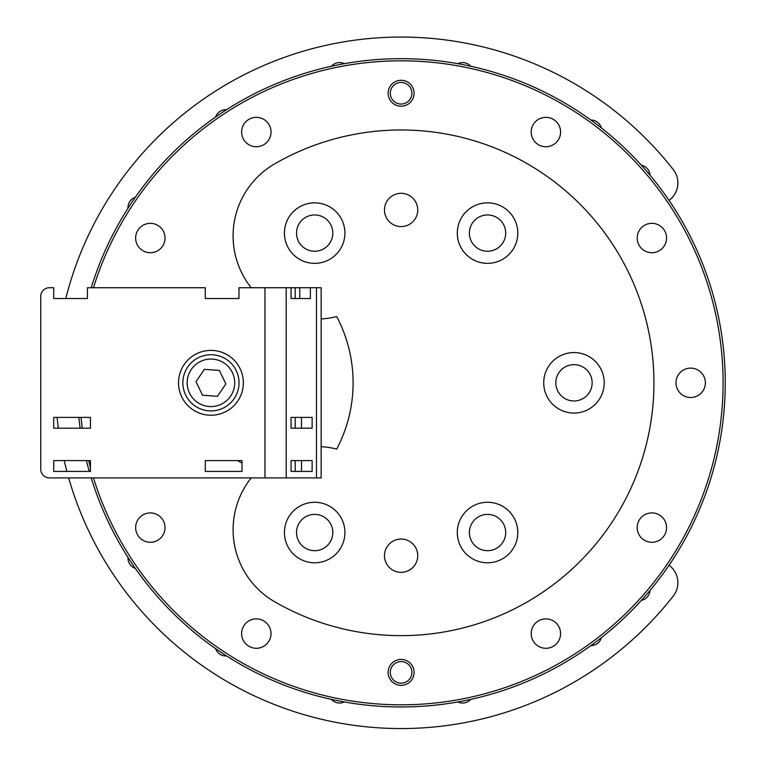 <?xml version="1.0" encoding="UTF-8"?>
<svg xmlns="http://www.w3.org/2000/svg" width="766" height="766" viewBox="0 0 766 766"><rect width="100%" height="100%" fill="white"/><g stroke="black" fill="none" stroke-linecap="round" stroke-linejoin="round"><path stroke-width="1.15" d="M517.797 233.103A30.257 30.257 0 0 0 487.54 202.846A30.257 30.257 0 0 0 457.292 233.103A30.257 30.257 0 0 0 487.54 263.351A30.257 30.257 0 0 0 517.797 233.103M604.23 382.818A30.257 30.257 0 0 0 573.983 352.561A30.257 30.257 0 0 0 543.726 382.818A30.257 30.257 0 0 0 573.983 413.065A30.257 30.257 0 0 0 604.23 382.818M517.797 532.533A30.257 30.257 0 0 0 487.54 502.276A30.257 30.257 0 0 0 457.292 532.533A30.257 30.257 0 0 0 487.54 562.78A30.257 30.257 0 0 0 517.797 532.533M344.92 532.533A30.257 30.257 0 0 0 314.673 502.276A30.257 30.257 0 0 0 284.416 532.533A30.257 30.257 0 0 0 314.673 562.78A30.257 30.257 0 0 0 344.92 532.533M344.92 233.103A30.257 30.257 0 0 0 314.673 202.846A30.257 30.257 0 0 0 284.416 233.103A30.257 30.257 0 0 0 314.673 263.351A30.257 30.257 0 0 0 344.92 233.103M384.465 209.941A16.641 16.641 0 0 1 401.106 193.3A16.641 16.641 0 0 1 417.748 209.941A16.641 16.641 0 0 1 401.106 226.583A16.641 16.641 0 0 1 384.465 209.941M384.465 555.695A16.641 16.641 0 0 1 401.106 539.053A16.641 16.641 0 0 1 417.748 555.695A16.641 16.641 0 0 1 401.106 572.326A16.641 16.641 0 0 1 384.465 555.695M296.519 233.103A18.154 18.154 0 0 1 314.673 214.949A18.154 18.154 0 0 1 332.817 233.103A18.154 18.154 0 0 1 314.673 251.258A18.154 18.154 0 0 1 296.519 233.103M296.519 532.533A18.154 18.154 0 0 1 314.673 514.379A18.154 18.154 0 0 1 332.817 532.533A18.154 18.154 0 0 1 314.673 550.687A18.154 18.154 0 0 1 296.519 532.533M469.395 532.533A18.154 18.154 0 0 1 487.54 514.379A18.154 18.154 0 0 1 505.694 532.533A18.154 18.154 0 0 1 487.54 550.687A18.154 18.154 0 0 1 469.395 532.533M555.829 382.818A18.154 18.154 0 0 1 573.983 364.664A18.154 18.154 0 0 1 592.137 382.818A18.154 18.154 0 0 1 573.983 400.972A18.154 18.154 0 0 1 555.829 382.818M469.395 233.103A18.154 18.154 0 0 1 487.54 214.949A18.154 18.154 0 0 1 505.694 233.103A18.154 18.154 0 0 1 487.54 251.258A18.154 18.154 0 0 1 469.395 233.103M251.21 477.898A83.197 83.197 0 0 0 274.688 601.77A252.828 252.828 0 0 0 653.934 382.818A252.828 252.828 0 0 0 274.688 163.857A83.197 83.197 0 0 0 251.21 287.738M321.155 318.962A83.197 83.197 0 0 0 336.714 316.559A142.16 142.16 0 0 1 336.714 449.077A83.197 83.197 0 0 0 321.155 446.674M390.306 672.385A10.801 10.801 0 0 1 401.106 661.575A10.801 10.801 0 0 1 411.907 672.385A10.801 10.801 0 0 1 401.106 683.186A10.801 10.801 0 0 1 390.306 672.385M390.306 93.251A10.801 10.801 0 0 1 401.106 82.441A10.801 10.801 0 0 1 411.907 93.251A10.801 10.801 0 0 1 401.106 104.052A10.801 10.801 0 0 1 390.306 93.251M414.071 93.251A12.965 12.965 0 0 0 401.106 80.286A12.965 12.965 0 0 0 388.142 93.251A12.965 12.965 0 0 0 401.106 106.215A12.965 12.965 0 0 0 414.071 93.251M414.071 672.385A12.965 12.965 0 0 0 401.106 659.421A12.965 12.965 0 0 0 388.142 672.385A12.965 12.965 0 0 0 401.106 685.35A12.965 12.965 0 0 0 414.071 672.385M666.573 238.035A14.698 14.698 0 0 0 651.876 223.337A14.698 14.698 0 0 0 637.188 238.035A14.698 14.698 0 0 0 651.876 252.723A14.698 14.698 0 0 0 666.573 238.035M666.573 527.602A14.698 14.698 0 0 0 651.876 512.904A14.698 14.698 0 0 0 637.188 527.602A14.698 14.698 0 0 0 651.876 542.29A14.698 14.698 0 0 0 666.573 527.602M560.588 633.587A14.698 14.698 0 0 0 545.89 618.89A14.698 14.698 0 0 0 531.192 633.587A14.698 14.698 0 0 0 545.89 648.285A14.698 14.698 0 0 0 560.588 633.587M271.02 633.587A14.698 14.698 0 0 0 256.323 618.89A14.698 14.698 0 0 0 241.625 633.587A14.698 14.698 0 0 0 256.323 648.285A14.698 14.698 0 0 0 271.02 633.587M271.02 132.049A14.698 14.698 0 0 0 256.323 117.351A14.698 14.698 0 0 0 241.625 132.049A14.698 14.698 0 0 0 256.323 146.737A14.698 14.698 0 0 0 271.02 132.049M705.371 382.818A14.698 14.698 0 0 0 690.673 368.12A14.698 14.698 0 0 0 675.976 382.818A14.698 14.698 0 0 0 690.673 397.506A14.698 14.698 0 0 0 705.371 382.818M725.249 382.818A324.142 324.142 0 0 0 91.221 287.738A324.142 324.142 0 0 1 725.249 382.818A324.142 324.142 0 0 1 91.221 477.898M89.306 471.416A324.142 324.142 0 0 1 86.434 460.605M80.152 428.194A324.142 324.142 0 0 1 78.812 417.393M165.025 527.602A14.698 14.698 0 0 0 150.337 512.904A14.698 14.698 0 0 0 135.639 527.602A14.698 14.698 0 0 0 150.337 542.29A14.698 14.698 0 0 0 165.025 527.602M560.588 132.049A14.698 14.698 0 0 0 545.89 117.351A14.698 14.698 0 0 0 531.192 132.049A14.698 14.698 0 0 0 545.89 146.737A14.698 14.698 0 0 0 560.588 132.049M165.025 238.035A14.698 14.698 0 0 0 150.337 223.337A14.698 14.698 0 0 0 135.639 238.035A14.698 14.698 0 0 0 150.337 252.723A14.698 14.698 0 0 0 165.025 238.035M649.999 175.165A10.801 10.801 0 0 0 641.381 165.245M601.387 127.951A10.801 10.801 0 0 0 590.892 120.042M344.327 63.683A10.801 10.801 0 0 0 331.439 66.249M470.774 66.249A10.801 10.801 0 0 0 457.886 63.683M226.525 109.71A10.801 10.801 0 0 0 215.6 117.007M135.295 197.302A10.801 10.801 0 0 0 127.999 208.237M127.999 557.399A10.801 10.801 0 0 0 135.295 568.324M669.024 200.376A21.611 21.611 0 0 0 673.285 169.602A345.753 345.753 0 0 0 65.78 298.539M68.681 477.898A345.753 345.753 0 0 0 673.285 596.025A21.611 21.611 0 0 0 669.024 565.26M215.6 648.62A10.801 10.801 0 0 0 226.525 655.926M331.439 699.377A10.801 10.801 0 0 0 344.327 701.943M457.886 701.943A10.801 10.801 0 0 0 470.774 699.377M590.892 645.585A10.801 10.801 0 0 0 601.387 637.676M641.381 600.391A10.801 10.801 0 0 0 649.999 590.471M57.086 417.393A345.753 345.753 0 0 0 58.35 428.194M64.22 460.605A345.753 345.753 0 0 0 66.901 471.416M178.526 382.818A32.411 32.411 0 0 1 210.947 350.397A32.411 32.411 0 0 1 243.358 382.818A32.411 32.411 0 0 1 210.947 415.229A32.411 32.411 0 0 1 178.526 382.818M299.765 298.539L299.765 287.738L321.155 287.738L321.155 477.898L49.397 477.898A8.646 8.646 0 0 1 40.751 469.252L40.751 296.375A8.646 8.646 0 0 1 49.397 287.738L53.716 287.738L53.716 298.539L87.429 298.539L87.429 287.738L205.269 287.738L205.269 298.539L238.982 298.539L238.982 287.738L291.051 287.738L291.051 298.539L310.383 298.539L310.383 287.738M301.498 417.393L301.498 428.194M301.498 460.605L301.498 471.416M291.051 428.194L312.126 428.194L312.126 417.393L291.051 417.393L291.051 428.194M312.126 471.416L312.126 460.605L291.051 460.605L291.051 471.416L312.126 471.416M242.008 463.133L237.642 460.605M291.051 287.738L299.765 287.738M205.269 471.416L242.008 471.416L242.008 460.605L205.269 460.605L205.269 471.416M90.455 417.393L53.716 417.393L53.716 428.194L90.455 428.194L90.455 417.393M53.716 471.416L90.455 471.416L90.455 460.605L53.716 460.605L53.716 471.416M238.954 384.896A28.093 28.093 0 0 1 208.859 410.835A28.093 28.093 0 0 1 182.93 380.731A28.093 28.093 0 0 1 213.025 354.802A28.093 28.093 0 0 1 238.954 384.896M204.436 369.327L196.01 381.707L202.521 395.189L217.448 396.3L225.874 383.929L219.373 370.438L204.436 369.327M274.688 163.857A252.828 252.828 0 0 1 653.934 382.818M93.481 287.738A321.979 321.979 0 0 1 723.085 382.818A321.979 321.979 0 0 1 93.481 477.898M90.455 467.471A321.979 321.979 0 0 1 88.664 460.605M82.335 428.194A321.979 321.979 0 0 1 80.985 417.393M286.197 477.898L286.197 287.738M316.463 477.898L316.463 287.738M295.216 471.416L295.216 460.605M295.216 428.194L295.216 417.393M295.216 298.539L295.216 287.738M264.959 477.898L264.959 287.738M187.239 381.056A23.775 23.775 0 0 0 209.185 406.516A23.775 23.775 0 0 0 234.645 384.58A23.775 23.775 0 0 0 212.709 359.11A23.775 23.775 0 0 0 187.239 381.056"/></g></svg>
